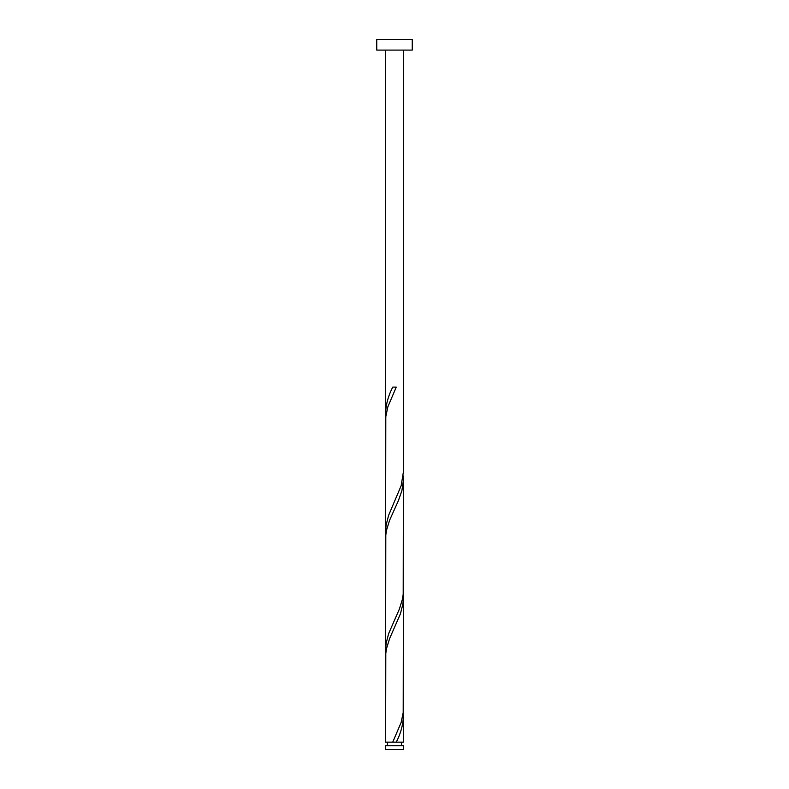 <?xml version="1.0" encoding="UTF-8"?>
<svg xmlns="http://www.w3.org/2000/svg" width="789" height="789" viewBox="0 0 789 789"><rect width="100%" height="100%" fill="white"/><g stroke="black" fill="none" stroke-linecap="round" stroke-linejoin="round"><path stroke-width="1.18" d="M403.376 749.55L385.624 749.55L385.624 745.704L403.376 745.704L403.376 749.55M401.601 745.704L401.601 742.153M394.214 742.153L403.376 742.153L403.199 712.566M387.399 745.704L387.399 742.153M412.252 50.101L376.748 50.101L376.748 39.45L412.252 39.45L412.252 50.101M403.376 50.101L403.376 472.088L401.147 485.728L388.622 515.316L386.087 525.178L385.624 531.263L385.801 416.691L387.853 406.828L396.265 387.103L392.735 387.103C388.306 395.713 385.939 404.313 385.624 412.913L385.624 50.101M392.735 742.153L385.624 742.153L385.801 653.391L386.551 648.459L389.598 638.597L400.378 613.941L402.913 604.078L403.376 597.993L403.199 712.566L401.147 722.428L392.735 742.153L396.265 742.153C400.694 733.543 403.061 724.943 403.376 716.343M403.376 479.643L403.199 594.216L402.449 599.147L399.402 609.009L388.622 633.666L386.087 643.528L385.624 649.613L385.801 535.041L386.551 530.109L389.598 520.247L398.455 500.522L401.897 490.659L403.357 480.797L403.199 475.866M385.624 649.613L385.801 653.391M403.376 597.993L403.199 594.216M385.624 531.263L385.801 535.041M385.624 412.913L385.801 416.691"/></g></svg>

